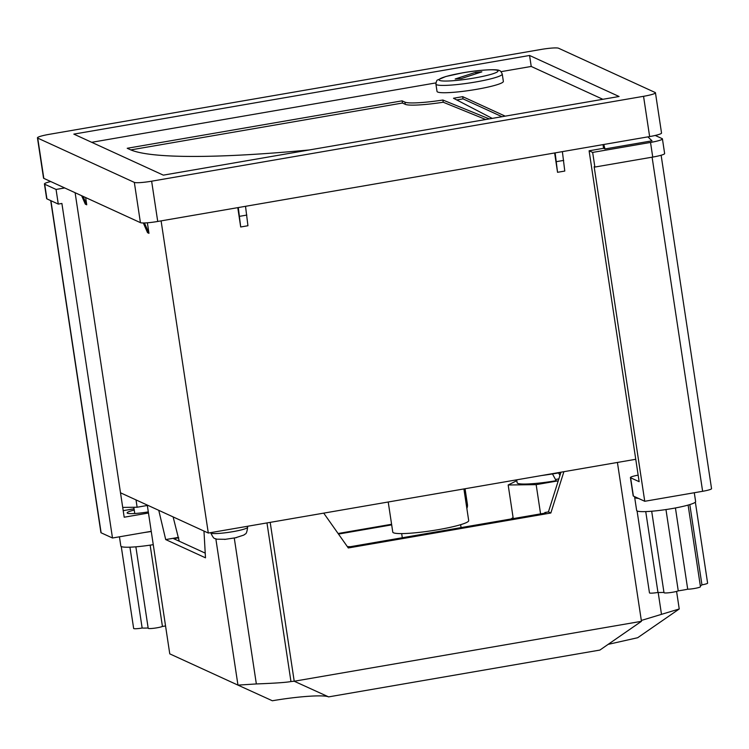 <?xml version="1.0" encoding="UTF-8"?>
<svg xmlns="http://www.w3.org/2000/svg" width="749" height="749" viewBox="0 0 749 749"><rect width="100%" height="100%" fill="white"/><g stroke="black" fill="none" stroke-linecap="round" stroke-linejoin="round"><path stroke-width="1.12" d="M270.192 522.362L294.217 681.234L290.958 681.553C286.099 682.461 274.565 683.257 256.345 683.94L237.967 685.12L272.355 700.764C297.69 696.392 323.671 694.576 328.614 696.888L599.883 650.076L641.453 621.314L617.419 462.451M608.122 644.374L637.671 637.727L679.24 608.974L641.322 620.453M215.862 538.952L237.967 685.12L169.77 653.858L147.272 505.069M158.76 510.331L165.707 539.58L205.488 557.818L203.971 531.06M679.24 608.974L676.581 591.41M323.718 513.131L348.294 547.959L550.843 513.009L563.894 471.683M328.614 696.888L294.217 681.234L641.453 621.314M173.122 516.922L179.236 541.218M347.33 546.601L350.485 546.686L545.806 512.981L544.813 512.531L544.898 513.14M544.813 512.531L548.427 511.904L560.973 472.188M464.155 488.9L466.412 503.843L467.404 504.302L465.054 488.741M467.404 504.302A7.453 7.293 -65.4 0 1 466.852 508.468M338.482 534.065L391.68 524.88M205.226 553.127L173.656 538.662L178.721 537.782M178.009 537.464L165.707 539.58M548.427 511.904L550.843 513.009M391.587 524.272L338.089 533.503M466.449 505.8A7.453 7.293 114.6 0 0 466.412 503.843M135.869 546.817L148.19 628.271A7.462 0.871 -8.6 0 0 156.981 627.802A7.462 0.871 -8.6 0 0 162.439 626.445L150.146 545.141M119.437 536.808L120.832 546.058A29.82 3.483 -8.6 0 0 121.385 546.592A29.82 3.483 -8.6 0 0 140.775 546.349A29.82 3.483 -8.6 0 0 153.255 544.663M151.261 531.481A29.82 3.483 171.4 0 1 144.688 532.455L112.49 538.007L101.124 532.801A11.179 1.301 171.4 0 1 100.918 532.605L50.717 200.61M112.49 538.007L61.895 203.456L58.282 204.084L56.063 189.441L44.697 184.226L46.915 198.869A14.905 1.741 171.4 0 1 46.644 198.607L44.425 183.964A14.905 1.741 -8.6 0 0 44.697 184.226M50.735 181.548A14.905 1.741 -8.6 0 0 44.425 183.964M64.704 187.952L56.063 189.441M148.471 513.018L124.194 517.213L75.115 192.718M151.242 531.322L144.688 532.455M148.302 511.885A18.641 2.172 171.4 0 1 127.133 512.906A18.641 2.172 171.4 0 1 134.24 510.069M123.201 510.659L134.052 508.786M58.282 204.084L46.915 198.869M165.548 625.958A23.856 2.781 171.4 0 1 162.439 626.445M129.923 547.182L142.151 628.036A23.856 2.781 171.4 0 0 148.143 627.98M121.254 546.527L133.65 628.448A7.462 0.871 -8.6 0 0 142.151 628.036M661.124 155.23L711.55 488.648A11.179 1.301 171.4 0 1 702.628 491.297L644.749 501.287L638.429 498.385A29.82 3.483 171.4 0 1 634.656 497.289L636.65 510.472A29.82 3.483 -8.6 0 0 637.202 511.005A29.82 3.483 -8.6 0 0 656.592 510.762A29.82 3.483 -8.6 0 0 671.816 508.618A29.82 3.483 -8.6 0 0 685.522 505.772A29.82 3.483 -8.6 0 0 695.624 501.549L694.286 492.739M638.429 498.385L633.392 496.081A11.179 1.301 171.4 0 1 633.186 495.875L630.415 477.572A11.179 1.301 -8.6 0 0 630.621 477.778L633.392 496.081M644.749 501.287L594.154 166.737L594.865 167.055L592.656 152.412L650.525 142.432A14.905 1.741 -8.6 0 0 662.425 138.902A14.905 1.741 -8.6 0 0 662.153 138.631L655.225 135.457M647.904 136.87L652.014 140.831L604.986 148.939L603.572 148.293L589.098 150.792L592.656 152.412M589.098 150.792L639.14 481.682L630.621 477.778M638.157 475.138A11.179 1.301 -8.6 0 0 630.415 477.572M603.011 144.623L603.572 148.293M594.865 167.055L652.735 157.075L650.525 142.432M662.425 138.902L664.635 153.536A14.905 1.741 171.4 0 1 652.735 157.075M603.788 144.482L604.986 148.939M634.656 497.289A29.82 3.483 171.4 0 1 634.88 496.765M645.741 511.595L657.968 592.45A23.856 2.781 171.4 0 0 663.96 592.384M665.964 509.554L678.257 590.858A23.856 2.781 171.4 0 0 687.713 589.22A7.462 0.871 -8.6 0 0 695.868 588.218A7.462 0.871 -8.6 0 0 700.455 586.701L688.106 505.079M675.429 507.962L687.713 589.22M689.81 504.573L701.944 584.857A23.856 2.781 171.4 0 1 700.324 585.83M701.944 584.857A7.462 0.871 -8.6 0 0 707.608 583.143L695.353 502.12M651.686 511.23L663.998 592.674A7.462 0.871 -8.6 0 0 670.083 592.618A7.462 0.871 -8.6 0 0 678.257 590.858M637.071 510.94L649.467 592.862A7.462 0.871 -8.6 0 0 657.968 592.45M511.239 518.945A44.725 5.215 171.4 0 1 513.102 517.606M437.023 91.415A33.546 3.914 -8.6 0 0 451.694 92.445A33.546 3.914 -8.6 0 0 486.054 87.511A33.546 3.914 -8.6 0 0 503.356 81.388L502.251 74.067A33.546 3.914 171.4 0 1 475.475 82.016A33.546 3.914 171.4 0 1 450.589 85.124A33.546 3.914 171.4 0 1 435.909 84.094L437.023 91.415M225.393 539.289L216.555 539.177C214.776 537.782 214.373 540.619 210.778 532.848A18.641 2.172 -8.6 0 0 232.761 531.687A18.641 2.172 -8.6 0 0 242.489 529.599A18.641 2.172 -8.6 0 0 247.638 527.268L247.488 526.285M463.903 488.938L468.696 520.611A38.396 4.475 171.4 0 1 438.053 529.702A38.396 4.475 171.4 0 1 392.776 532.09L388.216 501.999M560.861 472.544A59.639 6.956 171.4 0 1 559.746 472.741A59.639 6.956 171.4 0 1 541.564 475.54M554.625 152.965L557.546 172.307L564.783 171.062L562.377 151.635M237.779 207.642L240.701 226.984L247.938 225.739L245.522 206.303M161.101 220.88L208.306 533.045L635.761 459.287M143.312 222.968L147.544 232.667L148.967 233.314L147.375 222.79M81.641 195.714L85.32 204.14L86.734 204.795L85.639 197.549M120.505 492.795L208.306 533.045M147.328 505.472L137.123 507.232L122.714 507.41M558.866 478.864A22.367 2.612 171.4 0 1 555.515 479.5M552.472 473.939L556.17 480.689A33.171 3.867 171.4 0 1 517.128 482.74L516.688 479.828M558.604 472.937L559.943 475.456M560.514 473.64L560.009 472.694M513.252 518.598L508.168 484.987L516.819 480.68M540.572 513.889L536.153 484.64L508.168 484.987M558.239 480.83L536.153 484.64M247.638 527.268C246.487 535.816 245.213 533.213 244.024 535.011L235.617 537.745M137.123 507.232L136.018 499.911M83.064 196.36L86.734 204.795M144.445 222.959L148.967 233.314M240.701 226.984L238.294 207.557M239.614 216.321L246.852 215.066M557.546 172.307L555.14 152.88M556.47 161.644L563.697 160.398M655.45 92.782L661.536 133.041A14.905 1.741 171.4 0 1 649.636 136.571L157.73 221.461A14.905 1.741 171.4 0 1 140.419 222.65L134.333 182.391A14.905 1.741 -8.6 0 0 151.635 181.192L643.55 96.312A14.905 1.741 -8.6 0 0 655.45 92.782A14.905 1.741 -8.6 0 0 655.178 92.511L558.567 48.236A14.905 1.741 -8.6 0 0 541.265 49.425L49.35 134.314A14.905 1.741 -8.6 0 0 37.45 137.844A14.905 1.741 -8.6 0 0 37.722 138.106L134.333 182.391M37.722 138.106L43.816 178.374L140.419 222.65M43.816 178.374A14.905 1.741 171.4 0 1 43.536 178.103L37.45 137.844M602.87 99.299L531.228 66.455L501.015 71.67M435.909 82.905L91.687 142.31M489.266 118.904L442.884 100.029A37.272 4.344 -8.6 0 1 404.956 102.145L402.11 100.843L127.218 148.274L130.064 149.575A320.553 37.403 171.4 0 0 309.328 149.95M492.224 118.389L453.482 98.25L462.695 96.658L505.21 116.151M73.833 134.118L163.329 175.144L619.067 96.499L529.571 55.473L73.833 134.118M531.228 66.455L529.571 55.473M456.74 99.945L463.022 98.859L462.695 96.658M463.022 98.859L501.97 116.704M130.813 149.903L402.447 103.034L402.11 100.843M485.708 119.512L443.221 102.229A37.272 4.344 -8.6 0 1 405.284 104.336L402.447 103.034M443.221 102.229L442.884 100.029M475.746 72.279L455.195 78.991L461.309 78.57L481.869 71.857L475.746 72.279L475.971 73.776M256.345 683.94L234.278 538.072M658.184 592.459L661.442 614.03M266.972 522.924L290.958 681.553M50.904 200.695L101.124 532.801M702.628 491.297L652.098 157.187M462.845 72.822A29.82 3.483 -8.6 0 0 439.597 80.415A29.82 3.483 -8.6 0 0 474.211 78.027A29.82 3.483 -8.6 0 0 497.467 70.425A29.82 3.483 -8.6 0 0 462.845 72.822M649.636 136.571L643.55 96.312M151.635 181.192L157.73 221.461M405.284 104.336L404.956 102.145M401.67 533.597L402.297 537.745M460.635 524.684L461.075 527.605M502.251 74.067C501.109 71.604 500.154 70.453 499.396 70.621C498.431 69.011 481.485 69.517 462.77 72.803L445.833 76.501L437.603 79.974C436.864 80.003 436.302 81.379 435.909 84.094M134.764 513.514L133.818 507.279M224.672 539.42L236.347 537.651"/></g></svg>
